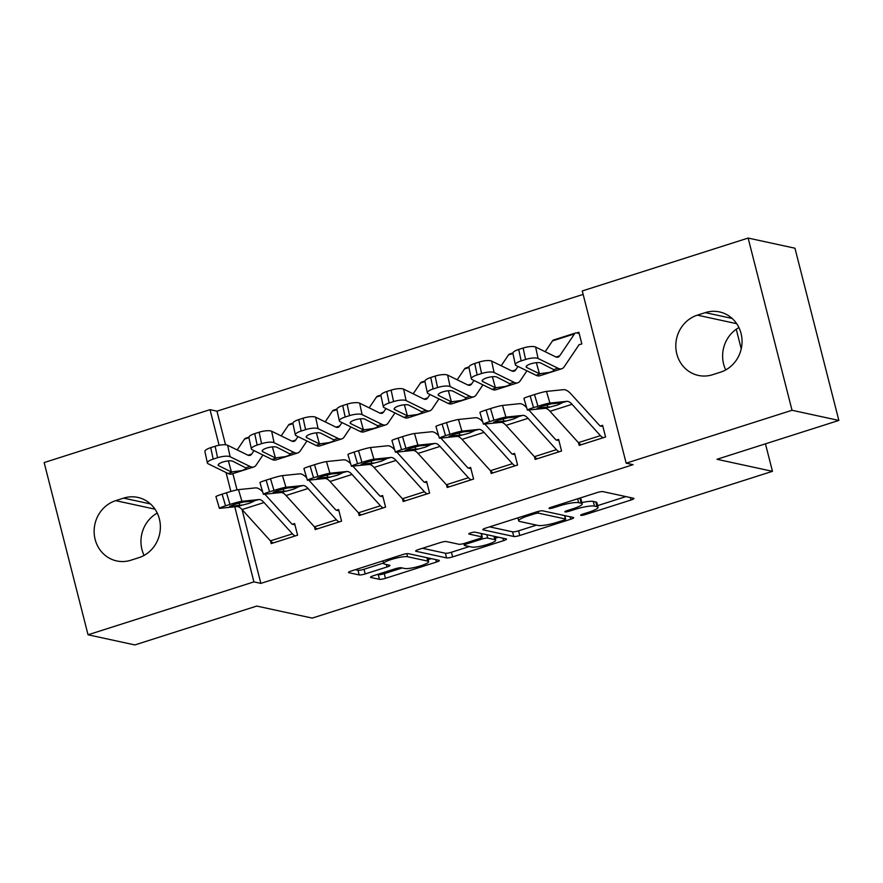 <?xml version="1.0" encoding="UTF-8"?>
<svg xmlns="http://www.w3.org/2000/svg" width="883" height="883" viewBox="0 0 883 883"><rect width="100%" height="100%" fill="white"/><g stroke="black" fill="none" stroke-linecap="round" stroke-linejoin="round"><path stroke-width="1.32" d="M580.882 515.352A3.355 0.574 165.7 0 0 585.098 514.646L630.992 500.021A4.79 0.828 165.7 0 0 633.928 498.465A4.79 0.828 165.7 0 0 633.608 498.266L602.968 491.621A4.79 0.828 165.7 0 0 596.952 492.637L551.058 507.272A3.355 0.574 165.7 0 0 549.005 508.354A3.355 0.574 165.7 0 0 549.226 508.487A3.355 0.574 165.7 0 0 553.442 507.78L559.38 505.893A15.32 2.638 165.7 0 1 578.652 502.67L581.202 503.222A15.32 2.638 165.7 0 1 582.217 503.84A15.32 2.638 165.7 0 1 572.824 508.807L566.886 510.705A3.355 0.574 165.7 0 0 564.833 511.787A3.355 0.574 165.7 0 0 565.054 511.919A3.355 0.574 165.7 0 0 569.27 511.213L575.208 509.325A15.32 2.638 165.7 0 1 594.48 506.102L597.029 506.654A15.32 2.638 165.7 0 1 598.045 507.272A15.32 2.638 165.7 0 1 588.652 512.239L582.714 514.138A3.355 0.574 165.7 0 0 580.661 515.219A3.355 0.574 165.7 0 0 580.882 515.352M373.465 575.716A4.79 0.828 165.7 0 0 370.529 577.261A4.79 0.828 165.7 0 0 370.849 577.46L379.447 579.325A4.79 0.828 165.7 0 0 385.463 578.321L436.423 562.063A4.79 0.828 165.7 0 0 439.359 560.517A4.79 0.828 165.7 0 0 439.039 560.319L408.41 553.674A4.79 0.828 165.7 0 0 402.383 554.679L351.423 570.937A4.79 0.828 165.7 0 0 348.487 572.482A4.79 0.828 165.7 0 0 348.807 572.681L359.193 574.932A4.79 0.828 165.7 0 0 365.209 573.928L387.019 566.963A4.79 0.828 165.7 0 0 389.955 565.418A4.79 0.828 165.7 0 0 389.635 565.219L384.491 564.105A12.803 2.196 165.7 0 1 383.63 563.586A12.803 2.196 165.7 0 1 393.454 558.84A12.803 2.196 165.7 0 1 407.593 556.743L427.758 561.113A12.803 2.196 165.7 0 1 428.619 561.632A12.803 2.196 165.7 0 1 418.796 566.378A12.803 2.196 165.7 0 1 404.657 568.475L401.29 567.747A4.79 0.828 165.7 0 0 395.275 568.762L373.465 575.716M273.377 542.913L273.344 542.902A17.064 5.475 -107.7 0 1 270.43 540.86L242.052 509.546L260.86 583.387L633.089 464.679L626.157 463.178L582.261 290.96L748.133 238.068L792.029 410.275L626.157 463.178M260.86 583.387L253.918 581.886L88.046 634.789L44.15 462.571L210.022 409.668L219.094 445.264M748.133 238.068L794.954 248.211L838.85 420.429L716.974 459.292L772.459 471.323L312.229 618.1L256.743 606.069L134.867 644.932L88.046 634.789M838.85 420.429L792.029 410.275M513.763 536.489A4.79 0.828 165.7 0 0 519.778 535.484L570.738 519.226A4.79 0.828 165.7 0 0 573.674 517.681A4.79 0.828 165.7 0 0 573.354 517.482L542.725 510.838A4.79 0.828 165.7 0 0 536.698 511.853L485.738 528.1A4.79 0.828 165.7 0 0 482.802 529.657A4.79 0.828 165.7 0 0 483.122 529.844L513.763 536.489L512.57 531.831A4.79 0.828 165.7 0 0 518.597 530.826L536.511 525.109M503.586 540.65L452.626 556.897A4.79 0.828 165.7 0 1 446.599 557.901L415.959 551.268A4.79 0.828 165.7 0 1 415.639 551.069A4.79 0.828 165.7 0 1 418.575 549.513L440.385 542.559A4.79 0.828 165.7 0 1 446.412 541.555L458.84 544.248A4.79 0.828 165.7 0 0 464.855 543.244L479.326 538.63A4.79 0.828 165.7 0 0 482.261 537.074A4.79 0.828 165.7 0 0 481.941 536.875L469.005 534.072A3.355 0.574 165.7 0 1 468.785 533.939A3.355 0.574 165.7 0 1 471.356 532.692A3.355 0.574 165.7 0 1 475.054 532.151L506.202 538.895A4.79 0.828 165.7 0 1 506.522 539.094A4.79 0.828 165.7 0 1 503.586 540.65L502.957 538.2M772.459 471.323L765.451 443.84M741.234 348.829L736.245 329.26M314.491 526.908L315.176 529.579L341.578 521.158L338.608 509.524L336.412 510.231M315.021 416.975L313.873 416.754M402.493 498.84L403.178 501.511L429.579 493.1L426.61 481.456L424.403 482.162A4.879 1.567 -107.7 0 1 423.542 481.577L396.831 452.096M403.023 388.917L401.875 388.697M490.495 470.782L491.169 473.454L517.57 465.032L514.601 453.398L512.405 454.094M491.014 360.849L489.866 360.628M578.486 442.714L579.171 445.385L605.572 436.975L602.603 425.33L600.407 426.036A4.879 1.567 -107.7 0 1 599.535 425.44L571.158 394.127A36.567 11.733 72.3 0 0 563.475 389.668L546.478 391.412L549.921 403.078A9.746 0.618 163.5 0 0 537.946 406.213L533.553 407.615A9.746 0.618 163.5 0 0 527.372 410.054A9.746 0.618 163.5 0 0 527.924 410.098L544.921 408.343A24.382 7.815 72.3 0 1 550.043 411.323L578.42 442.637A17.064 5.475 -107.7 0 0 581.334 444.679L603.332 437.659A17.064 5.475 -107.7 0 1 600.418 435.628L572.041 404.304A24.382 7.815 72.3 0 0 566.919 401.335L549.921 403.078M579.049 344.778L581.842 343.884L578.873 332.251L576.676 332.946A17.064 5.475 72.3 0 0 575.606 332.968A17.064 5.475 72.3 0 0 574.491 333.884L559.69 355.838A24.382 7.815 -107.7 0 1 558.089 357.129A24.382 7.815 -107.7 0 1 555.573 356.809L535.639 347.052L538.089 358.498A9.746 2.715 167.9 0 0 525.573 359.48L523.122 348.034A9.746 2.715 -12.1 0 1 535.639 347.052M583.133 294.403L216.964 411.18L225.529 444.789M232.88 473.641L237.03 489.888M535.01 346.82L533.873 346.6M534.491 456.743L535.175 459.425L561.566 451.003L558.608 439.37L556.4 440.065M447.019 374.878L445.871 374.668M446.489 484.811L447.173 487.482L473.575 479.061L470.606 467.427L468.409 468.133M359.017 402.946L357.869 402.725M358.498 512.868L359.171 515.551L385.573 507.129L382.604 495.495L380.407 496.191M271.026 431.003L269.878 430.794M270.496 540.937L271.18 543.608L297.582 535.186L294.613 523.553L292.405 524.259M130.894 560.219A31.203 29.062 102.2 0 1 116.688 560.937A31.203 29.062 102.2 0 1 94.139 531.886A31.203 29.062 102.2 0 1 115.706 500.65L123.62 498.122A31.203 29.062 102.2 0 1 137.825 497.416A31.203 29.062 102.2 0 1 160.375 526.456A31.203 29.062 102.2 0 1 138.808 557.703L130.894 560.219M226.048 472.526L230.871 491.456M234.779 506.787L253.918 581.886M216.964 411.18L210.022 409.668M705.296 312.626A31.203 29.062 102.2 0 1 719.502 311.92A31.203 29.062 102.2 0 1 742.051 340.959A31.203 29.062 102.2 0 1 720.473 372.196L712.559 374.723A31.203 29.062 102.2 0 1 698.354 375.43A31.203 29.062 102.2 0 1 675.804 346.39A31.203 29.062 102.2 0 1 697.371 315.154L705.296 312.626L732.128 318.443M725.749 369.922A31.203 29.062 102.2 0 1 738.916 327.582M144.084 555.418A31.203 29.062 102.2 0 1 157.251 513.078M598.045 507.272L596.864 502.626A15.32 2.638 165.7 0 0 595.848 501.997L597.029 506.654M581.897 502.57A15.32 2.638 165.7 0 1 593.288 501.445L595.848 501.997M582.217 503.84L581.036 499.193A15.32 2.638 165.7 0 0 580.01 498.564L581.202 503.222M579.027 498.354L580.01 498.564M597.625 505.617L625.915 496.599M489.624 526.864L512.57 531.831M564.877 516.069L565.661 515.815M563.608 520.23A3.355 0.574 165.7 0 0 565.661 519.138A3.355 0.574 165.7 0 0 565.44 519.005L538.542 513.178A3.355 0.574 165.7 0 0 534.336 513.884L528.067 515.882A15.32 2.638 165.7 0 0 518.674 520.838A15.32 2.638 165.7 0 0 519.701 521.467L538.078 525.451A15.32 2.638 165.7 0 0 557.35 522.228L563.608 520.23M498.509 537.228L495.197 538.288M469.359 546.533L451.434 552.239L452.626 556.897M422.471 548.277L445.418 553.255A4.79 0.828 165.7 0 0 451.434 552.239M471.732 547.041A12.803 2.196 165.7 0 0 485.871 544.943A12.803 2.196 165.7 0 0 495.683 540.197A12.803 2.196 165.7 0 0 494.833 539.679L487.725 538.133A4.79 0.828 165.7 0 0 481.71 539.138L467.239 543.751A4.79 0.828 165.7 0 0 464.303 545.308A4.79 0.828 165.7 0 0 464.624 545.506L471.732 547.041M482.902 533.851A4.79 0.828 165.7 0 0 481.522 534.193M355.308 569.69L358.001 570.275A4.79 0.828 165.7 0 0 364.028 569.27L383.498 563.056M377.35 574.469L378.255 574.667A4.79 0.828 165.7 0 0 384.282 573.663L402.195 567.946M428.123 559.679L431.346 558.652M579.193 333.498L576.643 332.935M579.071 344.745L579.645 344.58A4.879 1.567 72.3 0 0 579.314 344.58A4.879 1.567 72.3 0 0 578.994 344.845L564.193 366.798A36.567 11.733 -107.7 0 1 561.787 368.741A36.567 11.733 -107.7 0 1 558.012 368.255L538.089 358.498M561.787 368.741L539.789 375.761A36.567 11.733 -107.7 0 1 536.014 375.275L516.091 365.518A9.746 2.715 167.9 0 1 515.352 364.745L512.902 353.299A9.746 2.715 -12.1 0 1 518.718 349.436L523.122 348.034M575.606 332.968L553.608 339.988A17.064 5.475 72.3 0 0 552.482 340.893L545.186 351.721M526.434 366.114L526.743 367.527A7.804 2.174 -12.1 0 1 526.147 366.909A7.804 2.174 -12.1 0 1 530.804 363.829A7.804 2.174 -12.1 0 1 540.815 363.034L554.082 369.822M558.012 368.255L553.939 369.558C554.48 370.407 552.946 371.368 549.325 372.427L539.414 373.73L536.367 362.692M518.718 349.436L521.169 360.893L525.573 359.48M521.169 360.893A9.746 2.715 167.9 0 0 515.352 364.745M526.743 367.527L539.414 373.73M602.923 426.577L600.374 426.025M537.946 406.213L534.502 394.546L530.109 395.948L533.553 407.615M534.502 394.546A9.746 0.618 -16.5 0 1 546.478 391.412M527.372 410.054L523.928 398.388A9.746 0.618 -16.5 0 1 530.109 395.948M549.656 406.842L537.151 408.211L542.096 406.268L551.665 403.763L562.184 402.847L557.405 405.054L544.921 408.343M561.787 402.714L566.919 401.335M517.99 366.445L515.694 369.867A24.382 7.815 -107.7 0 1 514.083 371.169A24.382 7.815 -107.7 0 1 511.566 370.838L491.643 361.081L494.083 372.527A9.746 2.715 167.9 0 0 481.566 373.52L479.127 362.063A9.746 2.715 -12.1 0 1 491.643 361.081M526.941 370.827L520.197 380.838A36.567 11.733 -107.7 0 1 517.791 382.781A36.567 11.733 -107.7 0 1 514.016 382.284L494.083 372.527M517.791 382.781L495.793 389.789A36.567 11.733 -107.7 0 1 492.019 389.304L472.085 379.547A9.746 2.715 167.9 0 1 471.345 378.774L468.906 367.328A9.746 2.715 -12.1 0 1 474.723 363.465L479.127 362.063M512.902 352.968L509.612 354.017A17.064 5.475 72.3 0 0 508.487 354.922L501.191 365.761M482.438 380.143L482.736 381.555A7.804 2.174 -12.1 0 1 482.151 380.948A7.804 2.174 -12.1 0 1 486.809 377.858A7.804 2.174 -12.1 0 1 496.82 377.074L510.087 383.862M514.016 382.284L509.933 383.586C510.484 384.436 508.95 385.396 505.33 386.456L495.418 387.769L492.372 376.721M474.723 363.465L477.173 374.922L481.566 373.52M477.173 374.922A9.746 2.715 167.9 0 0 471.345 378.774M482.736 381.555L495.418 387.769M473.994 380.485L471.688 383.895A24.382 7.815 -107.7 0 1 470.087 385.198A24.382 7.815 -107.7 0 1 467.571 384.867L447.637 375.109L450.087 386.566A9.746 2.715 167.9 0 0 437.571 387.549L435.12 376.103A9.746 2.715 -12.1 0 1 447.637 375.109M482.935 384.856L476.191 394.867A36.567 11.733 -107.7 0 1 473.796 396.809A36.567 11.733 -107.7 0 1 470.021 396.324L450.087 386.566M473.796 396.809L451.787 403.829A36.567 11.733 -107.7 0 1 448.023 403.332L428.089 393.575A9.746 2.715 167.9 0 1 427.35 392.814L424.9 381.357A9.746 2.715 -12.1 0 1 430.727 377.505L435.12 376.103M468.906 366.997L465.617 368.056A17.064 5.475 72.3 0 0 464.491 368.962L457.195 379.789M438.443 394.171L438.741 395.595A7.804 2.174 -12.1 0 1 438.156 394.977A7.804 2.174 -12.1 0 1 442.802 391.886A7.804 2.174 -12.1 0 1 452.824 391.103L466.092 397.891M470.021 396.324L465.937 397.626C466.478 398.476 464.944 399.425 461.323 400.496L451.412 401.798L448.376 390.75M430.727 377.505L433.167 388.95L437.571 387.549M433.167 388.95A9.746 2.715 167.9 0 0 427.35 392.814M438.741 395.595L451.412 401.798M559.369 451.699L537.339 458.707A17.064 5.475 -107.7 0 1 534.425 456.677L506.047 425.352A24.382 7.815 72.3 0 0 500.926 422.383L483.928 424.127A9.746 0.618 163.5 0 1 483.376 424.083A9.746 0.618 163.5 0 1 489.557 421.655L493.95 420.242L490.506 408.575L486.103 409.988L489.557 421.655M558.928 440.617L556.367 440.054A4.879 1.567 -107.7 0 1 555.539 439.48L528.829 410.01M526.643 407.604A36.567 11.733 72.3 0 0 519.48 403.697L502.482 405.452L505.926 417.118A9.746 0.618 163.5 0 0 493.95 420.242M559.336 451.699A17.064 5.475 -107.7 0 1 556.422 449.657L528.045 418.343A24.382 7.815 72.3 0 0 522.924 415.363L505.926 417.118M490.506 408.575A9.746 0.618 -16.5 0 1 502.482 405.452M483.376 424.083L479.922 412.416A9.746 0.618 -16.5 0 1 486.103 409.988M505.661 420.871L493.597 422.284L498.089 420.297L507.67 417.791L518.178 416.875L513.398 419.083L500.926 422.383M517.78 416.754L522.924 415.363M493.376 472.747L493.343 472.747A17.064 5.475 -107.7 0 1 490.418 470.705L462.041 439.381A24.382 7.815 72.3 0 0 456.919 436.412L439.922 438.167A9.746 0.618 163.5 0 1 439.37 438.123A9.746 0.618 163.5 0 1 445.551 435.683L449.955 434.281L446.511 422.615L442.107 424.017L445.551 435.683M514.921 454.646L512.372 454.094A4.879 1.567 -107.7 0 1 511.544 453.509L484.833 424.039M482.648 421.644A36.567 11.733 72.3 0 0 475.473 417.725L458.476 419.48L461.919 431.147A9.746 0.618 163.5 0 0 449.955 434.281M515.374 465.738L515.341 465.727A17.064 5.475 -107.7 0 1 512.427 463.685L484.05 432.372A24.382 7.815 72.3 0 0 478.917 429.392L461.919 431.147M446.511 422.615A9.746 0.618 -16.5 0 1 458.476 419.48M439.37 438.123L435.926 426.456A9.746 0.618 -16.5 0 1 442.107 424.017M461.666 434.9L449.149 436.279L454.094 434.326L463.674 431.82L474.182 430.904L469.403 433.123L456.919 436.412M473.785 430.783L478.917 429.392M429.999 394.513L427.692 397.935A24.382 7.815 -107.7 0 1 426.092 399.226A24.382 7.815 -107.7 0 1 423.575 398.906L403.641 389.149L406.092 400.595A9.746 2.715 167.9 0 0 393.575 401.577L391.125 390.131A9.746 2.715 -12.1 0 1 403.641 389.149M438.939 398.895L432.195 408.895A36.567 11.733 -107.7 0 1 429.789 410.838A36.567 11.733 -107.7 0 1 426.014 410.352L406.092 400.595M429.789 410.838L407.791 417.858A36.567 11.733 -107.7 0 1 404.017 417.372L384.094 407.615A9.746 2.715 167.9 0 1 383.354 406.842L380.904 395.396A9.746 2.715 -12.1 0 1 386.721 391.533L391.125 390.131M424.9 381.037L421.61 382.085A17.064 5.475 72.3 0 0 420.485 382.99L413.189 393.818M394.436 408.211L394.745 409.624A7.804 2.174 -12.1 0 1 394.149 409.006A7.804 2.174 -12.1 0 1 398.807 405.926A7.804 2.174 -12.1 0 1 408.818 405.131L422.085 411.919M426.014 410.352L421.942 411.655C422.482 412.504 420.948 413.465 417.328 414.524L407.416 415.827L404.37 404.789M386.721 391.533L389.171 402.979L393.575 401.577M389.171 402.979A9.746 2.715 167.9 0 0 383.354 406.842M394.745 409.624L407.416 415.827M385.992 408.542L383.697 411.964A24.382 7.815 -107.7 0 1 382.085 413.255A24.382 7.815 -107.7 0 1 379.569 412.935L359.646 403.178L362.085 414.624A9.746 2.715 167.9 0 0 349.569 415.617L347.129 404.16A9.746 2.715 -12.1 0 1 359.646 403.178M394.944 412.924L388.2 422.924A36.567 11.733 -107.7 0 1 385.794 424.878A36.567 11.733 -107.7 0 1 382.019 424.381L362.085 414.624M385.794 424.878L363.796 431.886A36.567 11.733 -107.7 0 1 360.021 431.401L340.087 421.644A9.746 2.715 167.9 0 1 339.348 420.871L336.909 409.425A9.746 2.715 -12.1 0 1 342.725 405.562L347.129 404.16M380.904 395.065L377.615 396.114A17.064 5.475 72.3 0 0 376.489 397.019L369.193 407.847M350.441 422.24L350.739 423.652A7.804 2.174 -12.1 0 1 350.154 423.045A7.804 2.174 -12.1 0 1 354.811 419.955A7.804 2.174 -12.1 0 1 364.822 419.16L378.09 425.948M382.019 424.381L377.935 425.683C378.487 426.533 376.953 427.493 373.332 428.553L363.421 429.855L360.374 418.818M342.725 405.562L345.176 417.019L349.569 415.617M345.176 417.019A9.746 2.715 167.9 0 0 339.348 420.871M350.739 423.652L363.421 429.855M449.37 486.787L449.337 486.776A17.064 5.475 -107.7 0 1 446.423 484.734L418.045 453.421A24.382 7.815 72.3 0 0 412.924 450.44L395.926 452.195A9.746 0.618 163.5 0 1 395.374 452.151A9.746 0.618 163.5 0 1 401.555 449.712L405.948 448.31L402.505 436.644L398.112 438.045L401.555 449.712M470.926 468.674L468.376 468.122A4.879 1.567 -107.7 0 1 467.537 467.537L440.838 438.067M438.652 435.672A36.567 11.733 72.3 0 0 431.478 431.765L414.48 433.509L417.924 445.175A9.746 0.618 163.5 0 0 405.948 448.31M449.337 486.776L471.334 479.756A17.064 5.475 -107.7 0 1 468.42 477.725L440.043 446.401A24.382 7.815 72.3 0 0 434.922 443.432L417.924 445.175M402.505 436.644A9.746 0.618 -16.5 0 1 414.48 433.509M395.374 452.151L391.931 440.485A9.746 0.618 -16.5 0 1 398.112 438.045M417.659 448.928L405.154 450.308L410.098 448.354L419.668 445.849L430.187 444.944L425.407 447.151L412.924 450.44M429.789 444.811L434.922 443.432M427.372 493.796L405.341 500.804A17.064 5.475 -107.7 0 1 402.427 498.763L374.05 467.449A24.382 7.815 72.3 0 0 368.928 464.48L351.931 466.224A9.746 0.618 163.5 0 1 351.379 466.18A9.746 0.618 163.5 0 1 357.56 463.741L361.953 462.339L358.509 450.672L354.105 452.074L357.56 463.741M426.93 482.703L424.37 482.151M394.646 449.701A36.567 11.733 72.3 0 0 387.482 445.794L370.485 447.538L373.928 459.204A9.746 0.618 163.5 0 0 361.953 462.339M427.339 493.796A17.064 5.475 -107.7 0 1 424.425 491.754L396.048 460.429A24.382 7.815 72.3 0 0 390.926 457.46L373.928 459.204M358.509 450.672A9.746 0.618 -16.5 0 1 370.485 447.538M351.379 466.18L347.924 454.513A9.746 0.618 -16.5 0 1 354.105 452.074M373.664 462.968L361.147 464.337L366.092 462.394L375.672 459.888L386.18 458.972L381.401 461.18L368.928 464.48M385.783 458.84L390.926 457.46M341.997 422.571L339.69 425.992A24.382 7.815 -107.7 0 1 338.09 427.295A24.382 7.815 -107.7 0 1 335.573 426.964L315.639 417.206L318.09 428.652A9.746 2.715 167.9 0 0 305.573 429.646L303.123 418.189A9.746 2.715 -12.1 0 1 315.639 417.206M350.937 426.953L344.193 436.964A36.567 11.733 -107.7 0 1 341.798 438.906A36.567 11.733 -107.7 0 1 338.023 438.409L318.09 428.652M341.798 438.906L319.789 445.915A36.567 11.733 -107.7 0 1 316.026 445.429L296.092 435.672A9.746 2.715 167.9 0 1 295.352 434.9L292.913 423.454A9.746 2.715 -12.1 0 1 298.73 419.602L303.123 418.189M336.909 409.094L333.619 410.142A17.064 5.475 72.3 0 0 332.494 411.059L325.198 421.886M306.445 436.268L306.743 437.692A7.804 2.174 -12.1 0 1 306.158 437.074A7.804 2.174 -12.1 0 1 310.805 433.983A7.804 2.174 -12.1 0 1 320.827 433.2L334.094 439.988M338.023 438.409L333.94 439.712C334.48 440.573 332.946 441.522 329.326 442.582L319.414 443.895L316.379 432.847M298.73 419.602L301.169 431.047L305.573 429.646M301.169 431.047A9.746 2.715 167.9 0 0 295.352 434.9M306.743 437.692L319.414 443.895M383.377 507.824L361.346 514.833A17.064 5.475 -107.7 0 1 358.432 512.802L330.043 481.478A24.382 7.815 72.3 0 0 324.922 478.509L307.924 480.253A9.746 0.618 163.5 0 1 307.372 480.209A9.746 0.618 163.5 0 1 313.553 477.78L317.957 476.379L314.514 464.712L310.11 466.114L313.553 477.78M382.924 496.743L380.374 496.191A4.879 1.567 -107.7 0 1 379.547 495.606L352.836 466.136M350.65 463.73A36.567 11.733 72.3 0 0 343.476 459.822L326.478 461.577L329.922 473.244A9.746 0.618 163.5 0 0 317.957 476.379M383.343 507.824A17.064 5.475 -107.7 0 1 380.43 505.782L352.052 474.469A24.382 7.815 72.3 0 0 346.92 471.489L329.922 473.244M314.514 464.712A9.746 0.618 -16.5 0 1 326.478 461.577M307.372 480.209L303.929 468.542A9.746 0.618 -16.5 0 1 310.11 466.114M329.668 476.997L317.152 478.376L322.096 476.423L331.677 473.917L342.185 473.001L337.405 475.209L324.922 478.509M341.787 472.88L346.92 471.489M298.001 436.61L295.695 440.021A24.382 7.815 -107.7 0 1 294.094 441.323A24.382 7.815 -107.7 0 1 291.578 440.992L271.644 431.235L274.094 442.692A9.746 2.715 167.9 0 0 261.578 443.674L259.127 432.229A9.746 2.715 -12.1 0 1 271.644 431.235M306.942 440.981L300.198 450.992A36.567 11.733 -107.7 0 1 297.792 452.935A36.567 11.733 -107.7 0 1 294.017 452.449L274.094 442.692M297.792 452.935L275.794 459.955A36.567 11.733 -107.7 0 1 272.019 459.458L252.097 449.701A9.746 2.715 167.9 0 1 251.357 448.939L248.907 437.482A9.746 2.715 -12.1 0 1 254.723 433.63L259.127 432.229M292.902 423.123L289.613 424.182A17.064 5.475 72.3 0 0 288.487 425.087L281.191 435.915M262.439 450.297L262.748 451.721A7.804 2.174 -12.1 0 1 262.152 451.103A7.804 2.174 -12.1 0 1 266.809 448.023A7.804 2.174 -12.1 0 1 276.821 447.228L290.099 454.017M294.017 452.449L289.944 453.752C290.485 454.602 288.951 455.551 285.33 456.621L275.419 457.924L272.372 446.886M254.723 433.63L257.174 445.076L261.578 443.674M257.174 445.076A9.746 2.715 167.9 0 0 251.357 448.939M262.748 451.721L275.419 457.924M317.372 528.873L317.339 528.873A17.064 5.475 -107.7 0 1 314.425 526.831L286.048 495.518A24.382 7.815 72.3 0 0 280.926 492.537L263.929 494.292A9.746 0.618 163.5 0 1 263.377 494.248A9.746 0.618 163.5 0 1 269.558 491.809L273.962 490.407L270.507 478.741L266.114 480.142L269.558 491.809M338.929 510.771L336.379 510.219A4.879 1.567 -107.7 0 1 335.54 509.634L308.84 480.164M306.655 477.769A36.567 11.733 72.3 0 0 299.48 473.862L282.483 475.606L285.926 487.273A9.746 0.618 163.5 0 0 273.962 490.407M339.381 521.864L339.337 521.853A17.064 5.475 -107.7 0 1 336.423 519.811L308.046 488.498A24.382 7.815 72.3 0 0 302.924 485.529L285.926 487.273M270.507 478.741A9.746 0.618 -16.5 0 1 282.483 475.606M263.377 494.248L259.933 482.582A9.746 0.618 -16.5 0 1 266.114 480.142M285.662 491.025L273.156 492.405L278.101 490.451L287.67 487.946L298.189 487.03L293.41 489.248L280.926 492.537M297.792 486.908L302.924 485.529M253.995 450.639L251.699 454.061A24.382 7.815 -107.7 0 1 250.088 455.352A24.382 7.815 -107.7 0 1 247.582 455.032L227.648 445.275L230.088 456.721A9.746 2.715 167.9 0 0 217.571 457.703L215.132 446.257A9.746 2.715 -12.1 0 1 227.648 445.275M262.946 455.021L256.202 465.021A36.567 11.733 -107.7 0 1 253.796 466.964A36.567 11.733 -107.7 0 1 250.021 466.478L230.088 456.721M253.796 466.964L231.799 473.983A36.567 11.733 -107.7 0 1 228.024 473.498L208.09 463.741A9.746 2.715 167.9 0 1 207.35 462.968L204.911 451.522A9.746 2.715 -12.1 0 1 210.728 447.659L215.132 446.257M248.907 437.162L245.617 438.211A17.064 5.475 72.3 0 0 244.492 439.116L237.196 449.944M218.443 464.337L218.741 465.749A7.804 2.174 -12.1 0 1 218.156 465.131A7.804 2.174 -12.1 0 1 222.814 462.052A7.804 2.174 -12.1 0 1 232.825 461.257L246.092 468.045M250.021 466.478L245.938 467.78C246.489 468.63 244.955 469.59 241.335 470.65L231.423 471.952L228.377 460.915M210.728 447.659L213.178 459.116L217.571 457.703M213.178 459.116A9.746 2.715 167.9 0 0 207.35 462.968M218.741 465.749L231.423 471.952M273.344 542.902L295.341 535.882A17.064 5.475 -107.7 0 1 292.428 533.851L264.05 502.526L242.052 509.546A24.382 7.815 72.3 0 0 236.931 506.566L219.933 508.321A9.746 0.618 163.5 0 1 219.381 508.277A9.746 0.618 163.5 0 1 225.562 505.838L229.955 504.436L226.512 492.769L222.108 494.171L225.562 505.838M294.933 524.8L292.372 524.248A4.879 1.567 -107.7 0 1 291.545 523.663L264.834 494.193M262.648 491.798A36.567 11.733 72.3 0 0 255.485 487.891L238.487 489.635L241.931 501.301A9.746 0.618 163.5 0 0 229.955 504.436M264.05 502.526A24.382 7.815 72.3 0 0 258.929 499.557L241.931 501.301M226.512 492.769A9.746 0.618 -16.5 0 1 238.487 489.635M219.381 508.277L215.927 496.61A9.746 0.618 -16.5 0 1 222.108 494.171M241.666 505.054L229.602 506.467L234.094 504.491L243.675 501.974L254.183 501.069L249.403 503.277L236.931 506.566M253.785 500.937L258.929 499.557M584.8 513.465L585.098 514.646M553.144 506.61L553.442 507.78M568.972 510.032L569.27 511.213M593.288 501.445L594.48 506.102M574.899 508.111L575.208 509.325M577.659 498.785L578.652 502.67M559.082 504.712L559.38 505.893M630.363 497.571L630.992 500.021M570.12 516.776L570.738 519.226M518.597 530.826L519.778 535.484M564.568 515.573L565.44 519.005M538.1 511.445L538.542 513.178M534.027 512.703L534.336 513.884M527.769 514.701L528.067 515.882M445.418 553.255L446.599 557.901M481.069 533.453L481.941 536.875M493.961 536.246L494.833 539.679M486.853 534.701L487.725 538.133M481.378 537.835L481.71 539.138M466.941 542.581L467.239 543.751M426.886 557.681L427.758 561.113M406.82 553.696L407.593 556.743M386.39 564.524L387.019 566.963M364.028 569.27L365.209 573.928M358.001 570.275L359.193 574.932M435.805 559.612L436.423 562.063M384.282 573.663L385.463 578.321M378.255 574.667L379.447 579.325M697.371 315.154L736.676 323.675M115.706 500.65L155 509.171M123.62 498.122L150.463 503.939M536.014 375.275L540.098 373.973M556.025 357.008L559.69 355.838M552.482 340.893L574.491 333.884M572.041 404.304L550.043 411.323M600.418 435.628L578.42 442.637M547.703 407.206L547.14 404.778M492.019 389.304L496.103 388.001M512.03 371.037L515.694 369.867M508.487 354.922L512.946 353.509M448.023 403.332L452.107 402.03M468.023 385.065L471.688 383.895M464.491 368.962L468.95 367.538M528.045 418.343L506.047 425.352M556.422 449.657L534.425 456.677M503.707 421.235L503.133 418.807M515.341 465.727L493.343 472.747M484.05 432.372L462.041 439.381M512.427 463.685L490.418 470.705M459.701 435.275L459.138 432.847M404.017 417.372L408.101 416.07M424.028 399.094L427.692 397.935M420.485 382.99L424.955 381.566M360.021 431.401L364.105 430.098M380.032 413.134L383.697 411.964M376.489 397.019L380.948 395.595M440.043 446.401L418.045 453.421M468.42 477.725L446.423 484.734M415.705 449.304L415.142 446.875M396.048 460.429L374.05 467.449M424.425 491.754L402.427 498.763M371.71 463.332L371.136 460.904M316.026 445.429L320.11 444.127M336.026 427.162L339.69 425.992M332.494 411.059L336.953 409.635M352.052 474.469L330.043 481.478M380.43 505.782L358.432 512.802M327.703 477.361L327.14 474.944M272.019 459.458L276.103 458.156M292.03 441.191L295.695 440.021M288.487 425.087L292.957 423.663M339.337 521.853L317.339 528.873M308.046 488.498L286.048 495.518M336.423 519.811L314.425 526.831M283.708 491.401L283.145 488.972M228.024 473.498L232.108 472.195M248.035 455.231L251.699 454.061M244.492 439.116L248.951 437.692M292.428 533.851L270.43 540.86M239.712 505.429L239.138 503.001M564.767 515.617L565.661 519.138M517.913 517.835L518.674 520.838M481.356 533.509L482.261 537.074M494.723 536.411L495.683 540.197M463.851 543.542L464.303 545.308M427.648 557.846L428.619 561.632M382.946 560.882L383.63 563.586"/></g></svg>
